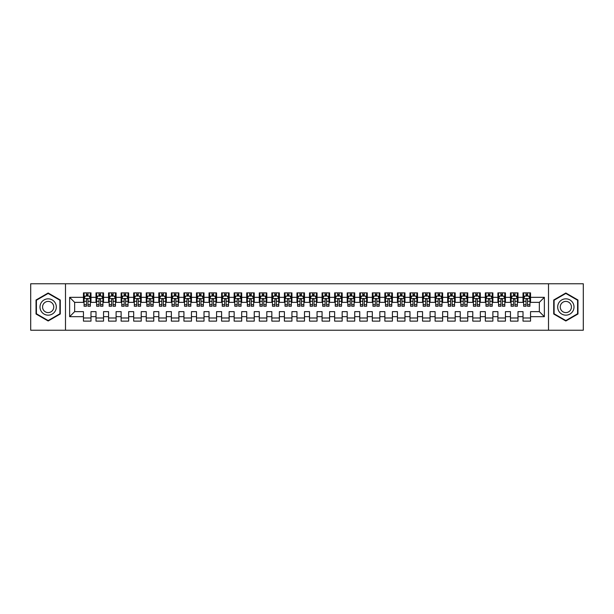 <?xml version="1.0" encoding="UTF-8"?>
<svg xmlns="http://www.w3.org/2000/svg" width="614" height="614" viewBox="0 0 614 614"><rect width="100%" height="100%" fill="white"/><g stroke="black" fill="none" stroke-linecap="round" stroke-linejoin="round"><path stroke-width="0.92" d="M548.509 330.232L583.3 330.232L583.3 283.768L548.509 283.768L548.509 330.232L65.491 330.232L65.491 283.768L30.7 283.768L30.7 330.232L65.491 330.232M548.509 283.768L65.491 283.768M69.635 316.671L69.635 297.329L83.45 297.329L83.45 302.357L74.655 302.357L74.655 311.643L69.635 316.671L83.45 316.671L83.45 321.13L90.987 321.13L90.987 316.671L96.007 316.671L96.007 321.13L103.543 321.13L103.543 316.671L108.563 316.671L108.563 321.13L116.1 321.13L116.1 316.671L121.127 316.671L121.127 321.13L128.664 321.13L128.664 316.671L133.683 316.671L133.683 321.13L141.22 321.13L141.22 316.671L146.247 316.671L146.247 321.13L153.776 321.13L153.776 316.671L158.803 316.671L158.803 321.13L166.34 321.13L166.34 316.671L171.36 316.671L171.36 321.13L178.897 321.13L178.897 316.671L183.924 316.671L183.924 321.13L191.453 321.13L191.453 316.671L196.48 316.671L196.48 321.13L204.017 321.13L204.017 316.671L209.036 316.671L209.036 321.13L216.573 321.13L216.573 316.671L221.6 316.671L221.6 321.13L229.137 321.13L229.137 316.671L234.157 316.671L234.157 321.13L241.693 321.13L241.693 316.671L246.713 316.671L246.713 321.13L254.25 321.13L254.25 316.671L259.277 316.671L259.277 321.13L266.814 321.13L266.814 316.671L271.833 316.671L271.833 321.13L279.37 321.13L279.37 316.671L284.397 316.671L284.397 321.13L291.926 321.13L291.926 316.671L296.953 316.671L296.953 321.13L304.49 321.13L304.49 316.671L309.51 316.671L309.51 321.13L317.047 321.13L317.047 316.671L322.074 316.671L322.074 321.13L329.603 321.13L329.603 316.671L334.63 316.671L334.63 321.13L342.167 321.13L342.167 316.671L347.186 316.671L347.186 321.13L354.723 321.13L354.723 316.671L359.75 316.671L359.75 321.13L367.287 321.13L367.287 316.671L372.307 316.671L372.307 321.13L379.843 321.13L379.843 316.671L384.863 316.671L384.863 321.13L392.4 321.13L392.4 316.671L397.427 316.671L397.427 321.13L404.964 321.13L404.964 316.671L409.983 316.671L409.983 321.13L417.52 321.13L417.52 316.671L422.547 316.671L422.547 321.13L430.076 321.13L430.076 316.671L435.103 316.671L435.103 321.13L442.64 321.13L442.64 316.671L447.66 316.671L447.66 321.13L455.197 321.13L455.197 316.671L460.224 316.671L460.224 321.13L467.753 321.13L467.753 316.671L472.78 316.671L472.78 321.13L480.317 321.13L480.317 316.671L485.336 316.671L485.336 321.13L492.873 321.13L492.873 316.671L497.9 316.671L497.9 321.13L505.437 321.13L505.437 316.671L510.457 316.671L510.457 321.13L517.993 321.13L517.993 316.671L523.013 316.671L523.013 321.13L530.55 321.13L530.55 311.643L539.345 311.643L539.345 302.357L530.55 302.357L530.55 297.329L544.365 297.329L544.365 316.671L530.55 316.671M530.55 297.329L530.55 292.87L523.013 292.87L523.013 297.329L517.993 297.329L517.993 292.87L510.457 292.87L510.457 297.329L505.437 297.329L505.437 292.87L497.9 292.87L497.9 297.329L492.873 297.329L492.873 292.87L485.336 292.87L485.336 297.329L480.317 297.329L480.317 292.87L472.78 292.87L472.78 297.329L467.753 297.329L467.753 292.87L460.224 292.87L460.224 297.329L455.197 297.329L455.197 292.87L447.66 292.87L447.66 297.329L442.64 297.329L442.64 292.87L435.103 292.87L435.103 297.329L430.076 297.329L430.076 292.87L422.547 292.87L422.547 297.329L417.52 297.329L417.52 292.87L409.983 292.87L409.983 297.329L404.964 297.329L404.964 292.87L397.427 292.87L397.427 297.329L392.4 297.329L392.4 292.87L384.863 292.87L384.863 297.329L379.843 297.329L379.843 292.87L372.307 292.87L372.307 297.329L367.287 297.329L367.287 292.87L359.75 292.87L359.75 297.329L354.723 297.329L354.723 292.87L347.186 292.87L347.186 297.329L342.167 297.329L342.167 292.87L334.63 292.87L334.63 297.329L329.603 297.329L329.603 292.87L322.074 292.87L322.074 297.329L317.047 297.329L317.047 292.87L309.51 292.87L309.51 297.329L304.49 297.329L304.49 292.87L296.953 292.87L296.953 297.329L291.926 297.329L291.926 292.87L284.397 292.87L284.397 297.329L279.37 297.329L279.37 292.87L271.833 292.87L271.833 297.329L266.814 297.329L266.814 292.87L259.277 292.87L259.277 297.329L254.25 297.329L254.25 292.87L246.713 292.87L246.713 297.329L241.693 297.329L241.693 292.87L234.157 292.87L234.157 297.329L229.137 297.329L229.137 292.87L221.6 292.87L221.6 297.329L216.573 297.329L216.573 292.87L209.036 292.87L209.036 297.329L204.017 297.329L204.017 292.87L196.48 292.87L196.48 297.329L191.453 297.329L191.453 292.87L183.924 292.87L183.924 297.329L178.897 297.329L178.897 292.87L171.36 292.87L171.36 297.329L166.34 297.329L166.34 292.87L158.803 292.87L158.803 297.329L153.776 297.329L153.776 292.87L146.247 292.87L146.247 297.329L141.22 297.329L141.22 292.87L133.683 292.87L133.683 297.329L128.664 297.329L128.664 292.87L121.127 292.87L121.127 297.329L116.1 297.329L116.1 292.87L108.563 292.87L108.563 297.329L103.543 297.329L103.543 292.87L96.007 292.87L96.007 297.329L90.987 297.329L90.987 292.87L83.45 292.87L83.45 297.329M517.993 316.671L517.993 311.643L523.013 311.643L523.013 316.671M544.365 297.329L539.345 302.357M505.437 316.671L505.437 311.643L510.457 311.643L510.457 316.671M523.013 297.329L523.013 302.357L517.993 302.357L517.993 297.329M492.873 316.671L492.873 311.643L497.9 311.643L497.9 316.671M510.457 297.329L510.457 302.357L505.437 302.357L505.437 297.329M480.317 316.671L480.317 311.643L485.336 311.643L485.336 316.671M497.9 297.329L497.9 302.357L492.873 302.357L492.873 297.329M467.753 316.671L467.753 311.643L472.78 311.643L472.78 316.671M485.336 297.329L485.336 302.357L480.317 302.357L480.317 297.329M455.197 316.671L455.197 311.643L460.224 311.643L460.224 316.671M472.78 297.329L472.78 302.357L467.753 302.357L467.753 297.329M442.64 316.671L442.64 311.643L447.66 311.643L447.66 316.671M460.224 297.329L460.224 302.357L455.197 302.357L455.197 297.329M430.076 316.671L430.076 311.643L435.103 311.643L435.103 316.671M447.66 297.329L447.66 302.357L442.64 302.357L442.64 297.329M417.52 316.671L417.52 311.643L422.547 311.643L422.547 316.671M435.103 297.329L435.103 302.357L430.076 302.357L430.076 297.329M404.964 316.671L404.964 311.643L409.983 311.643L409.983 316.671M422.547 297.329L422.547 302.357L417.52 302.357L417.52 297.329M392.4 316.671L392.4 311.643L397.427 311.643L397.427 316.671M409.983 297.329L409.983 302.357L404.964 302.357L404.964 297.329M379.843 316.671L379.843 311.643L384.863 311.643L384.863 316.671M397.427 297.329L397.427 302.357L392.4 302.357L392.4 297.329M367.287 316.671L367.287 311.643L372.307 311.643L372.307 316.671M384.863 297.329L384.863 302.357L379.843 302.357L379.843 297.329M354.723 316.671L354.723 311.643L359.75 311.643L359.75 316.671M372.307 297.329L372.307 302.357L367.287 302.357L367.287 297.329M342.167 316.671L342.167 311.643L347.186 311.643L347.186 316.671M359.75 297.329L359.75 302.357L354.723 302.357L354.723 297.329M329.603 316.671L329.603 311.643L334.63 311.643L334.63 316.671M347.186 297.329L347.186 302.357L342.167 302.357L342.167 297.329M317.047 316.671L317.047 311.643L322.074 311.643L322.074 316.671M334.63 297.329L334.63 302.357L329.603 302.357L329.603 297.329M304.49 316.671L304.49 311.643L309.51 311.643L309.51 316.671M322.074 297.329L322.074 302.357L317.047 302.357L317.047 297.329M291.926 316.671L291.926 311.643L296.953 311.643L296.953 316.671M309.51 297.329L309.51 302.357L304.49 302.357L304.49 297.329M279.37 316.671L279.37 311.643L284.397 311.643L284.397 316.671M296.953 297.329L296.953 302.357L291.926 302.357L291.926 297.329M266.814 316.671L266.814 311.643L271.833 311.643L271.833 316.671M284.397 297.329L284.397 302.357L279.37 302.357L279.37 297.329M254.25 316.671L254.25 311.643L259.277 311.643L259.277 316.671M271.833 297.329L271.833 302.357L266.814 302.357L266.814 297.329M241.693 316.671L241.693 311.643L246.713 311.643L246.713 316.671M259.277 297.329L259.277 302.357L254.25 302.357L254.25 297.329M229.137 316.671L229.137 311.643L234.157 311.643L234.157 316.671M246.713 297.329L246.713 302.357L241.693 302.357L241.693 297.329M216.573 316.671L216.573 311.643L221.6 311.643L221.6 316.671M234.157 297.329L234.157 302.357L229.137 302.357L229.137 297.329M204.017 316.671L204.017 311.643L209.036 311.643L209.036 316.671M221.6 297.329L221.6 302.357L216.573 302.357L216.573 297.329M191.453 316.671L191.453 311.643L196.48 311.643L196.48 316.671M209.036 297.329L209.036 302.357L204.017 302.357L204.017 297.329M178.897 316.671L178.897 311.643L183.924 311.643L183.924 316.671M196.48 297.329L196.48 302.357L191.453 302.357L191.453 297.329M166.34 316.671L166.34 311.643L171.36 311.643L171.36 316.671M183.924 297.329L183.924 302.357L178.897 302.357L178.897 297.329M153.776 316.671L153.776 311.643L158.803 311.643L158.803 316.671M171.36 297.329L171.36 302.357L166.34 302.357L166.34 297.329M141.22 316.671L141.22 311.643L146.247 311.643L146.247 316.671M158.803 297.329L158.803 302.357L153.776 302.357L153.776 297.329M128.664 316.671L128.664 311.643L133.683 311.643L133.683 316.671M146.247 297.329L146.247 302.357L141.22 302.357L141.22 297.329M116.1 316.671L116.1 311.643L121.127 311.643L121.127 316.671M133.683 297.329L133.683 302.357L128.664 302.357L128.664 297.329M103.543 316.671L103.543 311.643L108.563 311.643L108.563 316.671M121.127 297.329L121.127 302.357L116.1 302.357L116.1 297.329M90.987 316.671L90.987 311.643L96.007 311.643L96.007 316.671M108.563 297.329L108.563 302.357L103.543 302.357L103.543 297.329M74.655 311.643L83.45 311.643L83.45 316.671M96.007 297.329L96.007 302.357L90.987 302.357L90.987 297.329M523.013 296.009L523.642 296.009M529.92 296.009L530.55 296.009M510.457 296.009L511.086 296.009M517.364 296.009L517.993 296.009M497.9 296.009L498.53 296.009M504.808 296.009L505.437 296.009M485.336 296.009L485.966 296.009M492.244 296.009L492.873 296.009M472.78 296.009L473.409 296.009M479.688 296.009L480.317 296.009M460.224 296.009L460.845 296.009M467.131 296.009L467.753 296.009M447.66 296.009L448.289 296.009M454.567 296.009L455.197 296.009M435.103 296.009L435.733 296.009M442.011 296.009L442.64 296.009M422.547 296.009L423.169 296.009M429.455 296.009L430.076 296.009M409.983 296.009L410.612 296.009M416.891 296.009L417.52 296.009M397.427 296.009L398.056 296.009M404.334 296.009L404.964 296.009M384.863 296.009L385.492 296.009M391.77 296.009L392.4 296.009M372.307 296.009L372.936 296.009M379.214 296.009L379.843 296.009M359.75 296.009L360.38 296.009M366.658 296.009L367.287 296.009M347.186 296.009L347.816 296.009M354.094 296.009L354.723 296.009M334.63 296.009L335.259 296.009M341.537 296.009L342.167 296.009M322.074 296.009L322.695 296.009M328.981 296.009L329.603 296.009M309.51 296.009L310.139 296.009M316.417 296.009L317.047 296.009M296.953 296.009L297.583 296.009M303.861 296.009L304.49 296.009M284.397 296.009L285.019 296.009M291.305 296.009L291.926 296.009M271.833 296.009L272.462 296.009M278.741 296.009L279.37 296.009M259.277 296.009L259.906 296.009M266.184 296.009L266.814 296.009M246.713 296.009L247.342 296.009M253.62 296.009L254.25 296.009M234.157 296.009L234.786 296.009M241.064 296.009L241.693 296.009M221.6 296.009L222.23 296.009M228.508 296.009L229.137 296.009M209.036 296.009L209.666 296.009M215.944 296.009L216.573 296.009M196.48 296.009L197.109 296.009M203.387 296.009L204.017 296.009M183.924 296.009L184.545 296.009M190.831 296.009L191.453 296.009M171.36 296.009L171.989 296.009M178.267 296.009L178.897 296.009M158.803 296.009L159.433 296.009M165.711 296.009L166.34 296.009M146.247 296.009L146.869 296.009M153.155 296.009L153.776 296.009M133.683 296.009L134.312 296.009M140.591 296.009L141.22 296.009M121.127 296.009L121.756 296.009M128.034 296.009L128.664 296.009M108.563 296.009L109.192 296.009M115.47 296.009L116.1 296.009M96.007 296.009L96.636 296.009M102.914 296.009L103.543 296.009M83.45 296.009L84.08 296.009M90.358 296.009L90.987 296.009M83.45 317.991L90.987 317.991M96.007 317.991L103.543 317.991M108.563 317.991L116.1 317.991M121.127 317.991L128.664 317.991M133.683 317.991L141.22 317.991M146.247 317.991L153.776 317.991M158.803 317.991L166.34 317.991M171.36 317.991L178.897 317.991M183.924 317.991L191.453 317.991M196.48 317.991L204.017 317.991M209.036 317.991L216.573 317.991M221.6 317.991L229.137 317.991M234.157 317.991L241.693 317.991M246.713 317.991L254.25 317.991M259.277 317.991L266.814 317.991M271.833 317.991L279.37 317.991M284.397 317.991L291.926 317.991M296.953 317.991L304.49 317.991M309.51 317.991L317.047 317.991M322.074 317.991L329.603 317.991M334.63 317.991L342.167 317.991M347.186 317.991L354.723 317.991M359.75 317.991L367.287 317.991M372.307 317.991L379.843 317.991M384.863 317.991L392.4 317.991M397.427 317.991L404.964 317.991M409.983 317.991L417.52 317.991M422.547 317.991L430.076 317.991M435.103 317.991L442.64 317.991M447.66 317.991L455.197 317.991M460.224 317.991L467.753 317.991M472.78 317.991L480.317 317.991M485.336 317.991L492.873 317.991M497.9 317.991L505.437 317.991M510.457 317.991L517.993 317.991M523.013 317.991L530.55 317.991M69.635 297.329L74.655 302.357M539.345 311.643L544.365 316.671M60.279 300L48.161 293.008L36.034 300L36.034 314L48.161 320.992L60.279 314L60.279 300M553.721 300L553.721 314L565.839 320.992L577.966 314L577.966 300L565.839 293.008L553.721 300M87.971 294.505L86.459 294.505M90.358 304.674L87.971 304.674L87.971 306.248L90.358 306.248L90.358 298.588L89.099 296.071L85.331 296.071L84.08 298.588L84.08 306.248L86.459 306.248L86.459 304.674L84.08 304.674M84.08 298.588L84.08 292.87M90.358 298.588L90.358 292.87M86.459 296.071L86.459 292.87M87.971 292.87L87.971 296.071M87.971 304.674L87.971 299.525C87.464 298.558 86.965 298.558 86.459 299.525L86.459 304.674M87.971 296.009L86.459 296.009M100.527 294.505L99.023 294.505M102.914 304.674L100.527 304.674L100.527 306.248L102.914 306.248L102.914 298.588L101.655 296.071L97.895 296.071L96.636 298.588L96.636 306.248L99.023 306.248L99.023 304.674L96.636 304.674M96.636 298.588L96.636 292.87M102.914 298.588L102.914 292.87M99.023 296.071L99.023 292.87M100.527 292.87L100.527 296.071M100.527 304.674L100.527 299.525C100.028 298.558 99.522 298.558 99.023 299.525L99.023 304.674M100.527 296.009L99.023 296.009M113.091 294.505L111.579 294.505M115.47 304.674L113.091 304.674L113.091 306.248L115.47 306.248L115.47 298.588L114.219 296.071L110.451 296.071L109.192 298.588L109.192 306.248L111.579 306.248L111.579 304.674L109.192 304.674M109.192 298.588L109.192 292.87M115.47 298.588L115.47 292.87M111.579 296.071L111.579 292.87M113.091 292.87L113.091 296.071M113.091 304.674L113.091 299.525C112.585 298.558 112.086 298.558 111.579 299.525L111.579 304.674M113.091 296.009L111.579 296.009M55.229 302.917A8.166 8.166 0 0 0 44.078 299.931A8.166 8.166 0 0 0 41.084 311.083A8.166 8.166 0 0 0 52.236 314.069A8.166 8.166 0 0 0 55.229 302.917M52.996 304.206A5.587 5.587 0 0 0 45.359 302.157A5.587 5.587 0 0 0 43.318 309.794A5.587 5.587 0 0 0 50.954 311.843A5.587 5.587 0 0 0 52.996 304.206M48.161 320.562L36.418 313.777L36.418 300.223L48.161 293.438L59.903 300.223L59.903 313.777L48.161 320.562M572.916 302.917A8.166 8.166 0 0 0 561.764 299.931A8.166 8.166 0 0 0 558.771 311.083A8.166 8.166 0 0 0 569.922 314.069A8.166 8.166 0 0 0 572.916 302.917M570.682 304.206A5.587 5.587 0 0 0 563.046 302.157A5.587 5.587 0 0 0 561.004 309.794A5.587 5.587 0 0 0 568.641 311.843A5.587 5.587 0 0 0 570.682 304.206M565.839 320.562L554.097 313.777L554.097 300.223L565.839 293.438L577.582 300.223L577.582 313.777L565.839 320.562M125.647 294.505L124.143 294.505M128.034 304.674L125.647 304.674L125.647 306.248L128.034 306.248L128.034 298.588L126.776 296.071L123.007 296.071L121.756 298.588L121.756 306.248L124.143 306.248L124.143 304.674L121.756 304.674M121.756 298.588L121.756 292.87M128.034 298.588L128.034 292.87M124.143 296.071L124.143 292.87M125.647 292.87L125.647 296.071M125.647 304.674L125.647 299.525C125.149 298.558 124.642 298.558 124.143 299.525L124.143 304.674M125.647 296.009L124.143 296.009M138.204 294.505L136.699 294.505M140.591 304.674L138.204 304.674L138.204 306.248L140.591 306.248L140.591 298.588L139.34 296.071L135.571 296.071L134.312 298.588L134.312 306.248L136.699 306.248L136.699 304.674L134.312 304.674M134.312 298.588L134.312 292.87M140.591 298.588L140.591 292.87M136.699 296.071L136.699 292.87M138.204 292.87L138.204 296.071M138.204 304.674L138.204 299.525C137.705 298.558 137.198 298.558 136.699 299.525L136.699 304.674M138.204 296.009L136.699 296.009M150.768 294.505L149.256 294.505M153.155 304.674L150.768 304.674L150.768 306.248L153.155 306.248L153.155 298.588L151.896 296.071L148.127 296.071L146.869 298.588L146.869 306.248L149.256 306.248L149.256 304.674L146.869 304.674M146.869 298.588L146.869 292.87M153.155 298.588L153.155 292.87M149.256 296.071L149.256 292.87M150.768 292.87L150.768 296.071M150.768 304.674L150.768 299.525C150.261 298.558 149.762 298.558 149.256 299.525L149.256 304.674M150.768 296.009L149.256 296.009M163.324 294.505L161.82 294.505M165.711 304.674L163.324 304.674L163.324 306.248L165.711 306.248L165.711 298.588L164.452 296.071L160.684 296.071L159.433 298.588L159.433 306.248L161.82 306.248L161.82 304.674L159.433 304.674M159.433 298.588L159.433 292.87M165.711 298.588L165.711 292.87M161.82 296.071L161.82 292.87M163.324 292.87L163.324 296.071M163.324 304.674L163.324 299.525C162.825 298.558 162.319 298.558 161.82 299.525L161.82 304.674M163.324 296.009L161.82 296.009M175.88 294.505L174.376 294.505M178.267 304.674L175.88 304.674L175.88 306.248L178.267 306.248L178.267 298.588L177.016 296.071L173.248 296.071L171.989 298.588L171.989 306.248L174.376 306.248L174.376 304.674L171.989 304.674M171.989 298.588L171.989 292.87M178.267 298.588L178.267 292.87M174.376 296.071L174.376 292.87M175.88 292.87L175.88 296.071M175.88 304.674L175.88 299.525C175.381 298.558 174.883 298.558 174.376 299.525L174.376 304.674M175.88 296.009L174.376 296.009M188.444 294.505L186.932 294.505M190.831 304.674L188.444 304.674L188.444 306.248L190.831 306.248L190.831 298.588L189.572 296.071L185.804 296.071L184.545 298.588L184.545 306.248L186.932 306.248L186.932 304.674L184.545 304.674M184.545 298.588L184.545 292.87M190.831 298.588L190.831 292.87M186.932 296.071L186.932 292.87M188.444 292.87L188.444 296.071M188.444 304.674L188.444 299.525C187.938 298.558 187.439 298.558 186.932 299.525L186.932 304.674M188.444 296.009L186.932 296.009M201.001 294.505L199.496 294.505M203.387 304.674L201.001 304.674L201.001 306.248L203.387 306.248L203.387 298.588L202.129 296.071L198.36 296.071L197.109 298.588L197.109 306.248L199.496 306.248L199.496 304.674L197.109 304.674M197.109 298.588L197.109 292.87M203.387 298.588L203.387 292.87M199.496 296.071L199.496 292.87M201.001 292.87L201.001 296.071M201.001 304.674L201.001 299.525C200.502 298.558 199.995 298.558 199.496 299.525L199.496 304.674M201.001 296.009L199.496 296.009M213.557 294.505L212.053 294.505M215.944 304.674L213.557 304.674L213.557 306.248L215.944 306.248L215.944 298.588L214.693 296.071L210.924 296.071L209.666 298.588L209.666 306.248L212.053 306.248L212.053 304.674L209.666 304.674M209.666 298.588L209.666 292.87M215.944 298.588L215.944 292.87M212.053 296.071L212.053 292.87M213.557 292.87L213.557 296.071M213.557 304.674L213.557 299.525C213.058 298.558 212.559 298.558 212.053 299.525L212.053 304.674M213.557 296.009L212.053 296.009M226.121 294.505L224.609 294.505M228.508 304.674L226.121 304.674L226.121 306.248L228.508 306.248L228.508 298.588L227.249 296.071L223.481 296.071L222.23 298.588L222.23 306.248L224.609 306.248L224.609 304.674L222.23 304.674M222.23 298.588L222.23 292.87M228.508 298.588L228.508 292.87M224.609 296.071L224.609 292.87M226.121 292.87L226.121 296.071M226.121 304.674L226.121 299.525C225.614 298.558 225.115 298.558 224.609 299.525L224.609 304.674M226.121 296.009L224.609 296.009M238.677 294.505L237.173 294.505M241.064 304.674L238.677 304.674L238.677 306.248L241.064 306.248L241.064 298.588L239.805 296.071L236.045 296.071L234.786 298.588L234.786 306.248L237.173 306.248L237.173 304.674L234.786 304.674M234.786 298.588L234.786 292.87M241.064 298.588L241.064 292.87M237.173 296.071L237.173 292.87M238.677 292.87L238.677 296.071M238.677 304.674L238.677 299.525C238.178 298.558 237.672 298.558 237.173 299.525L237.173 304.674M238.677 296.009L237.173 296.009M251.241 294.505L249.729 294.505M253.62 304.674L251.241 304.674L251.241 306.248L253.62 306.248L253.62 298.588L252.369 296.071L248.601 296.071L247.342 298.588L247.342 306.248L249.729 306.248L249.729 304.674L247.342 304.674M247.342 298.588L247.342 292.87M253.62 298.588L253.62 292.87M249.729 296.071L249.729 292.87M251.241 292.87L251.241 296.071M251.241 304.674L251.241 299.525C250.735 298.558 250.236 298.558 249.729 299.525L249.729 304.674M251.241 296.009L249.729 296.009M263.797 294.505L262.293 294.505M266.184 304.674L263.797 304.674L263.797 306.248L266.184 306.248L266.184 298.588L264.926 296.071L261.157 296.071L259.906 298.588L259.906 306.248L262.293 306.248L262.293 304.674L259.906 304.674M259.906 298.588L259.906 292.87M266.184 298.588L266.184 292.87M262.293 296.071L262.293 292.87M263.797 292.87L263.797 296.071M263.797 304.674L263.797 299.525C263.299 298.558 262.792 298.558 262.293 299.525L262.293 304.674M263.797 296.009L262.293 296.009M276.354 294.505L274.849 294.505M278.741 304.674L276.354 304.674L276.354 306.248L278.741 306.248L278.741 298.588L277.49 296.071L273.721 296.071L272.462 298.588L272.462 306.248L274.849 306.248L274.849 304.674L272.462 304.674M272.462 298.588L272.462 292.87M278.741 298.588L278.741 292.87M274.849 296.071L274.849 292.87M276.354 292.87L276.354 296.071M276.354 304.674L276.354 299.525C275.855 298.558 275.348 298.558 274.849 299.525L274.849 304.674M276.354 296.009L274.849 296.009M288.918 294.505L287.406 294.505M291.305 304.674L288.918 304.674L288.918 306.248L291.305 306.248L291.305 298.588L290.046 296.071L286.277 296.071L285.019 298.588L285.019 306.248L287.406 306.248L287.406 304.674L285.019 304.674M285.019 298.588L285.019 292.87M291.305 298.588L291.305 292.87M287.406 296.071L287.406 292.87M288.918 292.87L288.918 296.071M288.918 304.674L288.918 299.525C288.411 298.558 287.912 298.558 287.406 299.525L287.406 304.674M288.918 296.009L287.406 296.009M301.474 294.505L299.97 294.505M303.861 304.674L301.474 304.674L301.474 306.248L303.861 306.248L303.861 298.588L302.602 296.071L298.834 296.071L297.583 298.588L297.583 306.248L299.97 306.248L299.97 304.674L297.583 304.674M297.583 298.588L297.583 292.87M303.861 298.588L303.861 292.87M299.97 296.071L299.97 292.87M301.474 292.87L301.474 296.071M301.474 304.674L301.474 299.525C300.975 298.558 300.469 298.558 299.97 299.525L299.97 304.674M301.474 296.009L299.97 296.009M314.03 294.505L312.526 294.505M316.417 304.674L314.03 304.674L314.03 306.248L316.417 306.248L316.417 298.588L315.166 296.071L311.398 296.071L310.139 298.588L310.139 306.248L312.526 306.248L312.526 304.674L310.139 304.674M310.139 298.588L310.139 292.87M316.417 298.588L316.417 292.87M312.526 296.071L312.526 292.87M314.03 292.87L314.03 296.071M314.03 304.674L314.03 299.525C313.531 298.558 313.033 298.558 312.526 299.525L312.526 304.674M314.03 296.009L312.526 296.009M326.594 294.505L325.082 294.505M328.981 304.674L326.594 304.674L326.594 306.248L328.981 306.248L328.981 298.588L327.722 296.071L323.954 296.071L322.695 298.588L322.695 306.248L325.082 306.248L325.082 304.674L322.695 304.674M322.695 298.588L322.695 292.87M328.981 298.588L328.981 292.87M325.082 296.071L325.082 292.87M326.594 292.87L326.594 296.071M326.594 304.674L326.594 299.525C326.088 298.558 325.589 298.558 325.082 299.525L325.082 304.674M326.594 296.009L325.082 296.009M339.151 294.505L337.646 294.505M341.537 304.674L339.151 304.674L339.151 306.248L341.537 306.248L341.537 298.588L340.279 296.071L336.51 296.071L335.259 298.588L335.259 306.248L337.646 306.248L337.646 304.674L335.259 304.674M335.259 298.588L335.259 292.87M341.537 298.588L341.537 292.87M337.646 296.071L337.646 292.87M339.151 292.87L339.151 296.071M339.151 304.674L339.151 299.525C338.652 298.558 338.145 298.558 337.646 299.525L337.646 304.674M339.151 296.009L337.646 296.009M351.707 294.505L350.203 294.505M354.094 304.674L351.707 304.674L351.707 306.248L354.094 306.248L354.094 298.588L352.843 296.071L349.074 296.071L347.816 298.588L347.816 306.248L350.203 306.248L350.203 304.674L347.816 304.674M347.816 298.588L347.816 292.87M354.094 298.588L354.094 292.87M350.203 296.071L350.203 292.87M351.707 292.87L351.707 296.071M351.707 304.674L351.707 299.525C351.208 298.558 350.709 298.558 350.203 299.525L350.203 304.674M351.707 296.009L350.203 296.009M364.271 294.505L362.759 294.505M366.658 304.674L364.271 304.674L364.271 306.248L366.658 306.248L366.658 298.588L365.399 296.071L361.631 296.071L360.38 298.588L360.38 306.248L362.759 306.248L362.759 304.674L360.38 304.674M360.38 298.588L360.38 292.87M366.658 298.588L366.658 292.87M362.759 296.071L362.759 292.87M364.271 292.87L364.271 296.071M364.271 304.674L364.271 299.525C363.764 298.558 363.265 298.558 362.759 299.525L362.759 304.674M364.271 296.009L362.759 296.009M376.827 294.505L375.323 294.505M379.214 304.674L376.827 304.674L376.827 306.248L379.214 306.248L379.214 298.588L377.955 296.071L374.195 296.071L372.936 298.588L372.936 306.248L375.323 306.248L375.323 304.674L372.936 304.674M372.936 298.588L372.936 292.87M379.214 298.588L379.214 292.87M375.323 296.071L375.323 292.87M376.827 292.87L376.827 296.071M376.827 304.674L376.827 299.525C376.328 298.558 375.822 298.558 375.323 299.525L375.323 304.674M376.827 296.009L375.323 296.009M389.391 294.505L387.879 294.505M391.77 304.674L389.391 304.674L389.391 306.248L391.77 306.248L391.77 298.588L390.519 296.071L386.751 296.071L385.492 298.588L385.492 306.248L387.879 306.248L387.879 304.674L385.492 304.674M385.492 298.588L385.492 292.87M391.77 298.588L391.77 292.87M387.879 296.071L387.879 292.87M389.391 292.87L389.391 296.071M389.391 304.674L389.391 299.525C388.885 298.558 388.386 298.558 387.879 299.525L387.879 304.674M389.391 296.009L387.879 296.009M401.947 294.505L400.443 294.505M404.334 304.674L401.947 304.674L401.947 306.248L404.334 306.248L404.334 298.588L403.076 296.071L399.307 296.071L398.056 298.588L398.056 306.248L400.443 306.248L400.443 304.674L398.056 304.674M398.056 298.588L398.056 292.87M404.334 298.588L404.334 292.87M400.443 296.071L400.443 292.87M401.947 292.87L401.947 296.071M401.947 304.674L401.947 299.525C401.449 298.558 400.942 298.558 400.443 299.525L400.443 304.674M401.947 296.009L400.443 296.009M414.504 294.505L412.999 294.505M416.891 304.674L414.504 304.674L414.504 306.248L416.891 306.248L416.891 298.588L415.64 296.071L411.871 296.071L410.612 298.588L410.612 306.248L412.999 306.248L412.999 304.674L410.612 304.674M410.612 298.588L410.612 292.87M416.891 298.588L416.891 292.87M412.999 296.071L412.999 292.87M414.504 292.87L414.504 296.071M414.504 304.674L414.504 299.525C414.005 298.558 413.498 298.558 412.999 299.525L412.999 304.674M414.504 296.009L412.999 296.009M427.068 294.505L425.556 294.505M429.455 304.674L427.068 304.674L427.068 306.248L429.455 306.248L429.455 298.588L428.196 296.071L424.427 296.071L423.169 298.588L423.169 306.248L425.556 306.248L425.556 304.674L423.169 304.674M423.169 298.588L423.169 292.87M429.455 298.588L429.455 292.87M425.556 296.071L425.556 292.87M427.068 292.87L427.068 296.071M427.068 304.674L427.068 299.525C426.561 298.558 426.062 298.558 425.556 299.525L425.556 304.674M427.068 296.009L425.556 296.009M439.624 294.505L438.12 294.505M442.011 304.674L439.624 304.674L439.624 306.248L442.011 306.248L442.011 298.588L440.752 296.071L436.984 296.071L435.733 298.588L435.733 306.248L438.12 306.248L438.12 304.674L435.733 304.674M435.733 298.588L435.733 292.87M442.011 298.588L442.011 292.87M438.12 296.071L438.12 292.87M439.624 292.87L439.624 296.071M439.624 304.674L439.624 299.525C439.125 298.558 438.619 298.558 438.12 299.525L438.12 304.674M439.624 296.009L438.12 296.009M452.18 294.505L450.676 294.505M454.567 304.674L452.18 304.674L452.18 306.248L454.567 306.248L454.567 298.588L453.316 296.071L449.548 296.071L448.289 298.588L448.289 306.248L450.676 306.248L450.676 304.674L448.289 304.674M448.289 298.588L448.289 292.87M454.567 298.588L454.567 292.87M450.676 296.071L450.676 292.87M452.18 292.87L452.18 296.071M452.18 304.674L452.18 299.525C451.681 298.558 451.183 298.558 450.676 299.525L450.676 304.674M452.18 296.009L450.676 296.009M464.744 294.505L463.232 294.505M467.131 304.674L464.744 304.674L464.744 306.248L467.131 306.248L467.131 298.588L465.873 296.071L462.104 296.071L460.845 298.588L460.845 306.248L463.232 306.248L463.232 304.674L460.845 304.674M460.845 298.588L460.845 292.87M467.131 298.588L467.131 292.87M463.232 296.071L463.232 292.87M464.744 292.87L464.744 296.071M464.744 304.674L464.744 299.525C464.238 298.558 463.739 298.558 463.232 299.525L463.232 304.674M464.744 296.009L463.232 296.009M477.301 294.505L475.796 294.505M479.688 304.674L477.301 304.674L477.301 306.248L479.688 306.248L479.688 298.588L478.429 296.071L474.66 296.071L473.409 298.588L473.409 306.248L475.796 306.248L475.796 304.674L473.409 304.674M473.409 298.588L473.409 292.87M479.688 298.588L479.688 292.87M475.796 296.071L475.796 292.87M477.301 292.87L477.301 296.071M477.301 304.674L477.301 299.525C476.802 298.558 476.295 298.558 475.796 299.525L475.796 304.674M477.301 296.009L475.796 296.009M489.857 294.505L488.353 294.505M492.244 304.674L489.857 304.674L489.857 306.248L492.244 306.248L492.244 298.588L490.993 296.071L487.224 296.071L485.966 298.588L485.966 306.248L488.353 306.248L488.353 304.674L485.966 304.674M485.966 298.588L485.966 292.87M492.244 298.588L492.244 292.87M488.353 296.071L488.353 292.87M489.857 292.87L489.857 296.071M489.857 304.674L489.857 299.525C489.358 298.558 488.859 298.558 488.353 299.525L488.353 304.674M489.857 296.009L488.353 296.009M502.421 294.505L500.909 294.505M504.808 304.674L502.421 304.674L502.421 306.248L504.808 306.248L504.808 298.588L503.549 296.071L499.781 296.071L498.53 298.588L498.53 306.248L500.909 306.248L500.909 304.674L498.53 304.674M498.53 298.588L498.53 292.87M504.808 298.588L504.808 292.87M500.909 296.071L500.909 292.87M502.421 292.87L502.421 296.071M502.421 304.674L502.421 299.525C501.914 298.558 501.415 298.558 500.909 299.525L500.909 304.674M502.421 296.009L500.909 296.009M514.977 294.505L513.473 294.505M517.364 304.674L514.977 304.674L514.977 306.248L517.364 306.248L517.364 298.588L516.105 296.071L512.345 296.071L511.086 298.588L511.086 306.248L513.473 306.248L513.473 304.674L511.086 304.674M511.086 298.588L511.086 292.87M517.364 298.588L517.364 292.87M513.473 296.071L513.473 292.87M514.977 292.87L514.977 296.071M514.977 304.674L514.977 299.525C514.478 298.558 513.972 298.558 513.473 299.525L513.473 304.674M514.977 296.009L513.473 296.009M527.541 294.505L526.029 294.505M529.92 304.674L527.541 304.674L527.541 306.248L529.92 306.248L529.92 298.588L528.669 296.071L524.901 296.071L523.642 298.588L523.642 306.248L526.029 306.248L526.029 304.674L523.642 304.674M523.642 298.588L523.642 292.87M529.92 298.588L529.92 292.87M526.029 296.071L526.029 292.87M527.541 292.87L527.541 296.071M527.541 304.674L527.541 299.525C527.035 298.558 526.536 298.558 526.029 299.525L526.029 304.674M527.541 296.009L526.029 296.009M90.327 298.519L84.11 298.519M84.08 296.224L85.254 296.224M89.176 296.224L90.358 296.224M86.459 301.305L84.08 301.305M90.358 301.305L87.971 301.305M87.971 295.303L86.459 295.303M102.883 298.519L96.667 298.519M96.636 296.224L97.818 296.224M101.732 296.224L102.914 296.224M99.023 301.305L96.636 301.305M102.914 301.305L100.527 301.305M100.527 295.303L99.023 295.303M115.44 298.519L109.223 298.519M109.192 296.224L110.374 296.224M114.296 296.224L115.47 296.224M111.579 301.305L109.192 301.305M115.47 301.305L113.091 301.305M113.091 295.303L111.579 295.303M128.004 298.519L121.787 298.519M121.756 296.224L122.93 296.224M126.852 296.224L128.034 296.224M124.143 301.305L121.756 301.305M128.034 301.305L125.647 301.305M125.647 295.303L124.143 295.303M140.56 298.519L134.343 298.519M134.312 296.224L135.494 296.224M139.409 296.224L140.591 296.224M136.699 301.305L134.312 301.305M140.591 301.305L138.204 301.305M138.204 295.303L136.699 295.303M153.116 298.519L146.899 298.519M146.869 296.224L148.051 296.224M151.973 296.224L153.155 296.224M149.256 301.305L146.869 301.305M153.155 301.305L150.768 301.305M150.768 295.303L149.256 295.303M165.68 298.519L159.463 298.519M159.433 296.224L160.615 296.224M164.529 296.224L165.711 296.224M161.82 301.305L159.433 301.305M165.711 301.305L163.324 301.305M163.324 295.303L161.82 295.303M178.237 298.519L172.02 298.519M171.989 296.224L173.171 296.224M177.085 296.224L178.267 296.224M174.376 301.305L171.989 301.305M178.267 301.305L175.88 301.305M175.88 295.303L174.376 295.303M190.8 298.519L184.584 298.519M184.545 296.224L185.727 296.224M189.649 296.224L190.831 296.224M186.932 301.305L184.545 301.305M190.831 301.305L188.444 301.305M188.444 295.303L186.932 295.303M203.357 298.519L197.14 298.519M197.109 296.224L198.291 296.224M202.206 296.224L203.387 296.224M199.496 301.305L197.109 301.305M203.387 301.305L201.001 301.305M201.001 295.303L199.496 295.303M215.913 298.519L209.696 298.519M209.666 296.224L210.848 296.224M214.77 296.224L215.944 296.224M212.053 301.305L209.666 301.305M215.944 301.305L213.557 301.305M213.557 295.303L212.053 295.303M228.477 298.519L222.26 298.519M222.23 296.224L223.404 296.224M227.326 296.224L228.508 296.224M224.609 301.305L222.23 301.305M228.508 301.305L226.121 301.305M226.121 295.303L224.609 295.303M241.033 298.519L234.817 298.519M234.786 296.224L235.968 296.224M239.882 296.224L241.064 296.224M237.173 301.305L234.786 301.305M241.064 301.305L238.677 301.305M238.677 295.303L237.173 295.303M253.59 298.519L247.373 298.519M247.342 296.224L248.524 296.224M252.446 296.224L253.62 296.224M249.729 301.305L247.342 301.305M253.62 301.305L251.241 301.305M251.241 295.303L249.729 295.303M266.154 298.519L259.937 298.519M259.906 296.224L261.08 296.224M265.002 296.224L266.184 296.224M262.293 301.305L259.906 301.305M266.184 301.305L263.797 301.305M263.797 295.303L262.293 295.303M278.71 298.519L272.493 298.519M272.462 296.224L273.644 296.224M277.559 296.224L278.741 296.224M274.849 301.305L272.462 301.305M278.741 301.305L276.354 301.305M276.354 295.303L274.849 295.303M291.266 298.519L285.049 298.519M285.019 296.224L286.201 296.224M290.123 296.224L291.305 296.224M287.406 301.305L285.019 301.305M291.305 301.305L288.918 301.305M288.918 295.303L287.406 295.303M303.83 298.519L297.613 298.519M297.583 296.224L298.765 296.224M302.679 296.224L303.861 296.224M299.97 301.305L297.583 301.305M303.861 301.305L301.474 301.305M301.474 295.303L299.97 295.303M316.387 298.519L310.17 298.519M310.139 296.224L311.321 296.224M315.235 296.224L316.417 296.224M312.526 301.305L310.139 301.305M316.417 301.305L314.03 301.305M314.03 295.303L312.526 295.303M328.95 298.519L322.734 298.519M322.695 296.224L323.877 296.224M327.799 296.224L328.981 296.224M325.082 301.305L322.695 301.305M328.981 301.305L326.594 301.305M326.594 295.303L325.082 295.303M341.507 298.519L335.29 298.519M335.259 296.224L336.441 296.224M340.356 296.224L341.537 296.224M337.646 301.305L335.259 301.305M341.537 301.305L339.151 301.305M339.151 295.303L337.646 295.303M354.063 298.519L347.846 298.519M347.816 296.224L348.998 296.224M352.92 296.224L354.094 296.224M350.203 301.305L347.816 301.305M354.094 301.305L351.707 301.305M351.707 295.303L350.203 295.303M366.627 298.519L360.41 298.519M360.38 296.224L361.554 296.224M365.476 296.224L366.658 296.224M362.759 301.305L360.38 301.305M366.658 301.305L364.271 301.305M364.271 295.303L362.759 295.303M379.183 298.519L372.967 298.519M372.936 296.224L374.118 296.224M378.032 296.224L379.214 296.224M375.323 301.305L372.936 301.305M379.214 301.305L376.827 301.305M376.827 295.303L375.323 295.303M391.74 298.519L385.523 298.519M385.492 296.224L386.674 296.224M390.596 296.224L391.77 296.224M387.879 301.305L385.492 301.305M391.77 301.305L389.391 301.305M389.391 295.303L387.879 295.303M404.304 298.519L398.087 298.519M398.056 296.224L399.23 296.224M403.152 296.224L404.334 296.224M400.443 301.305L398.056 301.305M404.334 301.305L401.947 301.305M401.947 295.303L400.443 295.303M416.86 298.519L410.643 298.519M410.612 296.224L411.794 296.224M415.709 296.224L416.891 296.224M412.999 301.305L410.612 301.305M416.891 301.305L414.504 301.305M414.504 295.303L412.999 295.303M429.416 298.519L423.199 298.519M423.169 296.224L424.351 296.224M428.273 296.224L429.455 296.224M425.556 301.305L423.169 301.305M429.455 301.305L427.068 301.305M427.068 295.303L425.556 295.303M441.98 298.519L435.763 298.519M435.733 296.224L436.915 296.224M440.829 296.224L442.011 296.224M438.12 301.305L435.733 301.305M442.011 301.305L439.624 301.305M439.624 295.303L438.12 295.303M454.537 298.519L448.32 298.519M448.289 296.224L449.471 296.224M453.385 296.224L454.567 296.224M450.676 301.305L448.289 301.305M454.567 301.305L452.18 301.305M452.18 295.303L450.676 295.303M467.101 298.519L460.884 298.519M460.845 296.224L462.027 296.224M465.949 296.224L467.131 296.224M463.232 301.305L460.845 301.305M467.131 301.305L464.744 301.305M464.744 295.303L463.232 295.303M479.657 298.519L473.44 298.519M473.409 296.224L474.591 296.224M478.506 296.224L479.688 296.224M475.796 301.305L473.409 301.305M479.688 301.305L477.301 301.305M477.301 295.303L475.796 295.303M492.213 298.519L485.996 298.519M485.966 296.224L487.148 296.224M491.07 296.224L492.244 296.224M488.353 301.305L485.966 301.305M492.244 301.305L489.857 301.305M489.857 295.303L488.353 295.303M504.777 298.519L498.56 298.519M498.53 296.224L499.704 296.224M503.626 296.224L504.808 296.224M500.909 301.305L498.53 301.305M504.808 301.305L502.421 301.305M502.421 295.303L500.909 295.303M517.333 298.519L511.117 298.519M511.086 296.224L512.268 296.224M516.182 296.224L517.364 296.224M513.473 301.305L511.086 301.305M517.364 301.305L514.977 301.305M514.977 295.303L513.473 295.303M529.89 298.519L523.673 298.519M523.642 296.224L524.824 296.224M528.746 296.224L529.92 296.224M526.029 301.305L523.642 301.305M529.92 301.305L527.541 301.305M527.541 295.303L526.029 295.303"/></g></svg>
